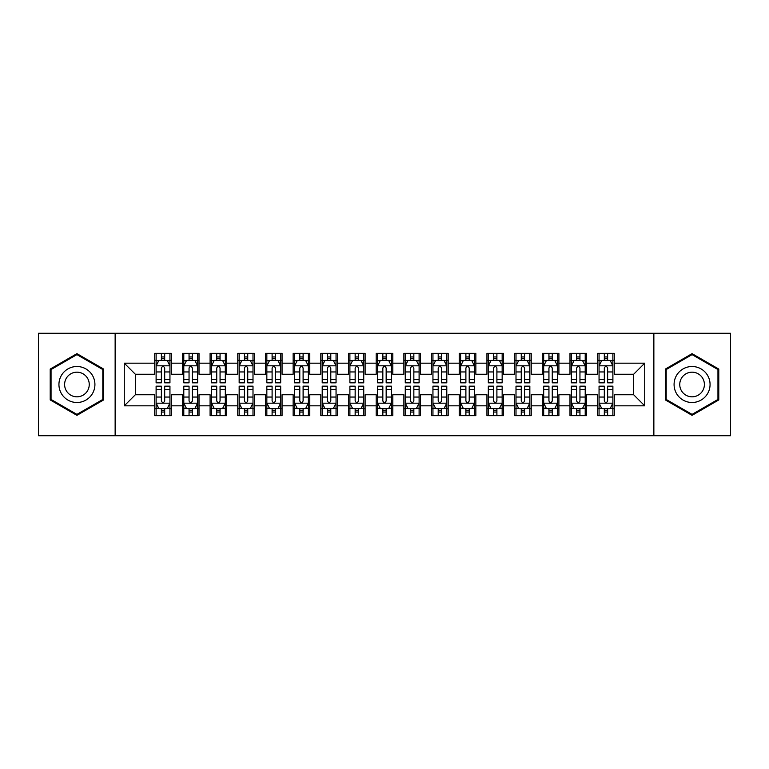 <?xml version="1.0" encoding="UTF-8"?>
<svg xmlns="http://www.w3.org/2000/svg" width="769" height="769" viewBox="0 0 769 769"><rect width="100%" height="100%" fill="white"/><g stroke="black" fill="none" stroke-linecap="round" stroke-linejoin="round"><path stroke-width="1.15" d="M653.861 435.715L730.55 435.715L730.55 333.285L653.861 333.285L653.861 435.715L115.139 435.715L115.139 333.285L38.45 333.285L38.45 435.715L115.139 435.715M653.861 333.285L115.139 333.285M124.27 405.821L124.27 363.179L154.723 363.179L154.723 374.253L135.344 374.253L135.344 394.747L124.27 405.821L154.723 405.821L154.723 415.644L171.333 415.644L171.333 405.821L182.407 405.821L182.407 415.644L199.017 415.644L199.017 405.821L210.091 405.821L210.091 415.644L226.701 415.644L226.701 405.821L237.775 405.821L237.775 415.644L254.385 415.644L254.385 405.821L265.459 405.821L265.459 415.644L282.069 415.644L282.069 405.821L293.143 405.821L293.143 415.644L309.753 415.644L309.753 405.821L320.827 405.821L320.827 415.644L337.437 415.644L337.437 405.821L348.511 405.821L348.511 415.644L365.121 415.644L365.121 405.821L376.195 405.821L376.195 415.644L392.805 415.644L392.805 405.821L403.879 405.821L403.879 415.644L420.489 415.644L420.489 405.821L431.563 405.821L431.563 415.644L448.173 415.644L448.173 405.821L459.247 405.821L459.247 415.644L475.857 415.644L475.857 405.821L486.931 405.821L486.931 415.644L503.541 415.644L503.541 405.821L514.615 405.821L514.615 415.644L531.225 415.644L531.225 405.821L542.299 405.821L542.299 415.644L558.909 415.644L558.909 405.821L569.983 405.821L569.983 415.644L586.593 415.644L586.593 405.821L597.667 405.821L597.667 415.644L614.277 415.644L614.277 394.747L633.656 394.747L633.656 374.253L614.277 374.253L614.277 363.179L644.73 363.179L644.73 405.821L614.277 405.821M614.277 363.179L614.277 353.356L597.667 353.356L597.667 363.179L586.593 363.179L586.593 353.356L569.983 353.356L569.983 363.179L558.909 363.179L558.909 353.356L542.299 353.356L542.299 363.179L531.225 363.179L531.225 353.356L514.615 353.356L514.615 363.179L503.541 363.179L503.541 353.356L486.931 353.356L486.931 363.179L475.857 363.179L475.857 353.356L459.247 353.356L459.247 363.179L448.173 363.179L448.173 353.356L431.563 353.356L431.563 363.179L420.489 363.179L420.489 353.356L403.879 353.356L403.879 363.179L392.805 363.179L392.805 353.356L376.195 353.356L376.195 363.179L365.121 363.179L365.121 353.356L348.511 353.356L348.511 363.179L337.437 363.179L337.437 353.356L320.827 353.356L320.827 363.179L309.753 363.179L309.753 353.356L293.143 353.356L293.143 363.179L282.069 363.179L282.069 353.356L265.459 353.356L265.459 363.179L254.385 363.179L254.385 353.356L237.775 353.356L237.775 363.179L226.701 363.179L226.701 353.356L210.091 353.356L210.091 363.179L199.017 363.179L199.017 353.356L182.407 353.356L182.407 363.179L171.333 363.179L171.333 353.356L154.723 353.356L154.723 363.179M586.593 405.821L586.593 394.747L597.667 394.747L597.667 405.821M644.73 363.179L633.656 374.253M558.909 405.821L558.909 394.747L569.983 394.747L569.983 405.821M597.667 363.179L597.667 374.253L586.593 374.253L586.593 363.179M531.225 405.821L531.225 394.747L542.299 394.747L542.299 405.821M569.983 363.179L569.983 374.253L558.909 374.253L558.909 363.179M503.541 405.821L503.541 394.747L514.615 394.747L514.615 405.821M542.299 363.179L542.299 374.253L531.225 374.253L531.225 363.179M475.857 405.821L475.857 394.747L486.931 394.747L486.931 405.821M514.615 363.179L514.615 374.253L503.541 374.253L503.541 363.179M448.173 405.821L448.173 394.747L459.247 394.747L459.247 405.821M486.931 363.179L486.931 374.253L475.857 374.253L475.857 363.179M420.489 405.821L420.489 394.747L431.563 394.747L431.563 405.821M459.247 363.179L459.247 374.253L448.173 374.253L448.173 363.179M392.805 405.821L392.805 394.747L403.879 394.747L403.879 405.821M431.563 363.179L431.563 374.253L420.489 374.253L420.489 363.179M365.121 405.821L365.121 394.747L376.195 394.747L376.195 405.821M403.879 363.179L403.879 374.253L392.805 374.253L392.805 363.179M337.437 405.821L337.437 394.747L348.511 394.747L348.511 405.821M376.195 363.179L376.195 374.253L365.121 374.253L365.121 363.179M309.753 405.821L309.753 394.747L320.827 394.747L320.827 405.821M348.511 363.179L348.511 374.253L337.437 374.253L337.437 363.179M282.069 405.821L282.069 394.747L293.143 394.747L293.143 405.821M320.827 363.179L320.827 374.253L309.753 374.253L309.753 363.179M254.385 405.821L254.385 394.747L265.459 394.747L265.459 405.821M293.143 363.179L293.143 374.253L282.069 374.253L282.069 363.179M226.701 405.821L226.701 394.747L237.775 394.747L237.775 405.821M265.459 363.179L265.459 374.253L254.385 374.253L254.385 363.179M199.017 405.821L199.017 394.747L210.091 394.747L210.091 405.821M237.775 363.179L237.775 374.253L226.701 374.253L226.701 363.179M171.333 405.821L171.333 394.747L182.407 394.747L182.407 405.821M210.091 363.179L210.091 374.253L199.017 374.253L199.017 363.179M135.344 394.747L154.723 394.747L154.723 405.821M182.407 363.179L182.407 374.253L171.333 374.253L171.333 363.179M597.667 360.277L599.051 360.277M612.893 360.277L614.277 360.277M569.983 360.277L571.367 360.277M585.209 360.277L586.593 360.277M542.299 360.277L543.683 360.277M557.525 360.277L558.909 360.277M514.615 360.277L515.999 360.277M529.841 360.277L531.225 360.277M486.931 360.277L488.315 360.277M502.157 360.277L503.541 360.277M459.247 360.277L460.631 360.277M474.473 360.277L475.857 360.277M431.563 360.277L432.947 360.277M446.789 360.277L448.173 360.277M403.879 360.277L405.263 360.277M419.105 360.277L420.489 360.277M376.195 360.277L377.579 360.277M391.421 360.277L392.805 360.277M348.511 360.277L349.895 360.277M363.737 360.277L365.121 360.277M320.827 360.277L322.211 360.277M336.053 360.277L337.437 360.277M293.143 360.277L294.527 360.277M308.369 360.277L309.753 360.277M265.459 360.277L266.843 360.277M280.685 360.277L282.069 360.277M237.775 360.277L239.159 360.277M253.001 360.277L254.385 360.277M210.091 360.277L211.475 360.277M225.317 360.277L226.701 360.277M182.407 360.277L183.791 360.277M197.633 360.277L199.017 360.277M154.723 360.277L156.107 360.277M169.949 360.277L171.333 360.277M154.723 408.724L156.107 408.724M169.949 408.724L171.333 408.724M182.407 408.724L183.791 408.724M197.633 408.724L199.017 408.724M210.091 408.724L211.475 408.724M225.317 408.724L226.701 408.724M237.775 408.724L239.159 408.724M253.001 408.724L254.385 408.724M265.459 408.724L266.843 408.724M280.685 408.724L282.069 408.724M293.143 408.724L294.527 408.724M308.369 408.724L309.753 408.724M320.827 408.724L322.211 408.724M336.053 408.724L337.437 408.724M348.511 408.724L349.895 408.724M363.737 408.724L365.121 408.724M376.195 408.724L377.579 408.724M391.421 408.724L392.805 408.724M403.879 408.724L405.263 408.724M419.105 408.724L420.489 408.724M431.563 408.724L432.947 408.724M446.789 408.724L448.173 408.724M459.247 408.724L460.631 408.724M474.473 408.724L475.857 408.724M486.931 408.724L488.315 408.724M502.157 408.724L503.541 408.724M514.615 408.724L515.999 408.724M529.841 408.724L531.225 408.724M542.299 408.724L543.683 408.724M557.525 408.724L558.909 408.724M569.983 408.724L571.367 408.724M585.209 408.724L586.593 408.724M597.667 408.724L599.051 408.724M612.893 408.724L614.277 408.724M124.27 363.179L135.344 374.253M633.656 394.747L644.73 405.821M103.642 369.072L76.929 353.653L50.216 369.072L50.216 399.928L76.929 415.347L103.642 399.928L103.642 369.072M665.358 369.072L665.358 399.928L692.071 415.347L718.784 399.928L718.784 369.072L692.071 353.653L665.358 369.072M164.691 356.951L161.365 356.951M169.949 379.367L164.691 379.367L164.691 382.837L169.949 382.837L169.949 365.948L167.181 360.411L158.875 360.411L156.107 365.948L156.107 382.837L161.365 382.837L161.365 379.367L156.107 379.367M156.107 365.948L156.107 353.356M169.949 365.948L169.949 353.356M161.365 360.411L161.365 353.356M164.691 353.356L164.691 360.411M164.691 379.367L164.691 368.024C163.586 365.89 162.48 365.89 161.365 368.024L161.365 379.367M164.691 360.277L161.365 360.277M161.365 412.049L164.691 412.049M156.107 389.633L161.365 389.633L161.365 386.163L156.107 386.163L156.107 403.052L158.875 408.589L167.181 408.589L169.949 403.052L169.949 386.163L164.691 386.163L164.691 389.633L169.949 389.633M169.949 403.052L169.949 415.644M156.107 403.052L156.107 415.644M164.691 408.589L164.691 415.644M161.365 415.644L161.365 408.589M161.365 389.633L161.365 400.976C162.47 403.11 163.576 403.11 164.691 400.976L164.691 389.633M161.365 408.724L164.691 408.724M192.375 356.951L189.049 356.951M197.633 379.367L192.375 379.367L192.375 382.837L197.633 382.837L197.633 365.948L194.865 360.411L186.559 360.411L183.791 365.948L183.791 382.837L189.049 382.837L189.049 379.367L183.791 379.367M183.791 365.948L183.791 353.356M197.633 365.948L197.633 353.356M189.049 360.411L189.049 353.356M192.375 353.356L192.375 360.411M192.375 379.367L192.375 368.024C191.27 365.89 190.164 365.89 189.049 368.024L189.049 379.367M192.375 360.277L189.049 360.277M220.059 356.951L216.733 356.951M225.317 379.367L220.059 379.367L220.059 382.837L225.317 382.837L225.317 365.948L222.549 360.411L214.243 360.411L211.475 365.948L211.475 382.837L216.733 382.837L216.733 379.367L211.475 379.367M211.475 365.948L211.475 353.356M225.317 365.948L225.317 353.356M216.733 360.411L216.733 353.356M220.059 353.356L220.059 360.411M220.059 379.367L220.059 368.024C218.954 365.89 217.848 365.89 216.733 368.024L216.733 379.367M220.059 360.277L216.733 360.277M189.049 412.049L192.375 412.049M183.791 389.633L189.049 389.633L189.049 386.163L183.791 386.163L183.791 403.052L186.559 408.589L194.865 408.589L197.633 403.052L197.633 386.163L192.375 386.163L192.375 389.633L197.633 389.633M197.633 403.052L197.633 415.644M183.791 403.052L183.791 415.644M192.375 408.589L192.375 415.644M189.049 415.644L189.049 408.589M189.049 389.633L189.049 400.976C190.154 403.11 191.26 403.11 192.375 400.976L192.375 389.633M189.049 408.724L192.375 408.724M216.733 412.049L220.059 412.049M211.475 389.633L216.733 389.633L216.733 386.163L211.475 386.163L211.475 403.052L214.243 408.589L222.549 408.589L225.317 403.052L225.317 386.163L220.059 386.163L220.059 389.633L225.317 389.633M225.317 403.052L225.317 415.644M211.475 403.052L211.475 415.644M220.059 408.589L220.059 415.644M216.733 415.644L216.733 408.589M216.733 389.633L216.733 400.976C217.838 403.11 218.944 403.11 220.059 400.976L220.059 389.633M216.733 408.724L220.059 408.724M92.511 375.503A17.995 17.995 0 0 0 67.932 368.918A17.995 17.995 0 0 0 61.347 393.497A17.995 17.995 0 0 0 85.926 400.082A17.995 17.995 0 0 0 92.511 375.503M87.599 378.338A12.323 12.323 0 0 0 70.767 373.83A12.323 12.323 0 0 0 66.259 390.662A12.323 12.323 0 0 0 83.09 395.17A12.323 12.323 0 0 0 87.599 378.338M76.929 414.385L51.042 399.447L51.042 369.553L76.929 354.615L102.815 369.553L102.815 399.447L76.929 414.385M707.653 375.503A17.995 17.995 0 0 0 683.074 368.918A17.995 17.995 0 0 0 676.489 393.497A17.995 17.995 0 0 0 701.068 400.082A17.995 17.995 0 0 0 707.653 375.503M702.741 378.338A12.323 12.323 0 0 0 685.91 373.83A12.323 12.323 0 0 0 681.401 390.662A12.323 12.323 0 0 0 698.233 395.17A12.323 12.323 0 0 0 702.741 378.338M692.071 414.385L666.185 399.447L666.185 369.553L692.071 354.615L717.958 369.553L717.958 399.447L692.071 414.385M247.743 356.951L244.417 356.951M253.001 379.367L247.743 379.367L247.743 382.837L253.001 382.837L253.001 365.948L250.233 360.411L241.927 360.411L239.159 365.948L239.159 382.837L244.417 382.837L244.417 379.367L239.159 379.367M239.159 365.948L239.159 353.356M253.001 365.948L253.001 353.356M244.417 360.411L244.417 353.356M247.743 353.356L247.743 360.411M247.743 379.367L247.743 368.024C246.638 365.89 245.532 365.89 244.417 368.024L244.417 379.367M247.743 360.277L244.417 360.277M275.427 356.951L272.101 356.951M280.685 379.367L275.427 379.367L275.427 382.837L280.685 382.837L280.685 365.948L277.917 360.411L269.611 360.411L266.843 365.948L266.843 382.837L272.101 382.837L272.101 379.367L266.843 379.367M266.843 365.948L266.843 353.356M280.685 365.948L280.685 353.356M272.101 360.411L272.101 353.356M275.427 353.356L275.427 360.411M275.427 379.367L275.427 368.024C274.322 365.89 273.216 365.89 272.101 368.024L272.101 379.367M275.427 360.277L272.101 360.277M244.417 412.049L247.743 412.049M239.159 389.633L244.417 389.633L244.417 386.163L239.159 386.163L239.159 403.052L241.927 408.589L250.233 408.589L253.001 403.052L253.001 386.163L247.743 386.163L247.743 389.633L253.001 389.633M253.001 403.052L253.001 415.644M239.159 403.052L239.159 415.644M247.743 408.589L247.743 415.644M244.417 415.644L244.417 408.589M244.417 389.633L244.417 400.976C245.522 403.11 246.628 403.11 247.743 400.976L247.743 389.633M244.417 408.724L247.743 408.724M272.101 412.049L275.427 412.049M266.843 389.633L272.101 389.633L272.101 386.163L266.843 386.163L266.843 403.052L269.611 408.589L277.917 408.589L280.685 403.052L280.685 386.163L275.427 386.163L275.427 389.633L280.685 389.633M280.685 403.052L280.685 415.644M266.843 403.052L266.843 415.644M275.427 408.589L275.427 415.644M272.101 415.644L272.101 408.589M272.101 389.633L272.101 400.976C273.206 403.11 274.312 403.11 275.427 400.976L275.427 389.633M272.101 408.724L275.427 408.724M303.111 356.951L299.785 356.951M308.369 379.367L303.111 379.367L303.111 382.837L308.369 382.837L308.369 365.948L305.601 360.411L297.295 360.411L294.527 365.948L294.527 382.837L299.785 382.837L299.785 379.367L294.527 379.367M294.527 365.948L294.527 353.356M308.369 365.948L308.369 353.356M299.785 360.411L299.785 353.356M303.111 353.356L303.111 360.411M303.111 379.367L303.111 368.024C302.006 365.89 300.9 365.89 299.785 368.024L299.785 379.367M303.111 360.277L299.785 360.277M299.785 412.049L303.111 412.049M294.527 389.633L299.785 389.633L299.785 386.163L294.527 386.163L294.527 403.052L297.295 408.589L305.601 408.589L308.369 403.052L308.369 386.163L303.111 386.163L303.111 389.633L308.369 389.633M308.369 403.052L308.369 415.644M294.527 403.052L294.527 415.644M303.111 408.589L303.111 415.644M299.785 415.644L299.785 408.589M299.785 389.633L299.785 400.976C300.89 403.11 301.996 403.11 303.111 400.976L303.111 389.633M299.785 408.724L303.111 408.724M330.795 356.951L327.469 356.951M336.053 379.367L330.795 379.367L330.795 382.837L336.053 382.837L336.053 365.948L333.285 360.411L324.979 360.411L322.211 365.948L322.211 382.837L327.469 382.837L327.469 379.367L322.211 379.367M322.211 365.948L322.211 353.356M336.053 365.948L336.053 353.356M327.469 360.411L327.469 353.356M330.795 353.356L330.795 360.411M330.795 379.367L330.795 368.024C329.69 365.89 328.584 365.89 327.469 368.024L327.469 379.367M330.795 360.277L327.469 360.277M327.469 412.049L330.795 412.049M322.211 389.633L327.469 389.633L327.469 386.163L322.211 386.163L322.211 403.052L324.979 408.589L333.285 408.589L336.053 403.052L336.053 386.163L330.795 386.163L330.795 389.633L336.053 389.633M336.053 403.052L336.053 415.644M322.211 403.052L322.211 415.644M330.795 408.589L330.795 415.644M327.469 415.644L327.469 408.589M327.469 389.633L327.469 400.976C328.574 403.11 329.68 403.11 330.795 400.976L330.795 389.633M327.469 408.724L330.795 408.724M358.479 356.951L355.153 356.951M363.737 379.367L358.479 379.367L358.479 382.837L363.737 382.837L363.737 365.948L360.969 360.411L352.663 360.411L349.895 365.948L349.895 382.837L355.153 382.837L355.153 379.367L349.895 379.367M349.895 365.948L349.895 353.356M363.737 365.948L363.737 353.356M355.153 360.411L355.153 353.356M358.479 353.356L358.479 360.411M358.479 379.367L358.479 368.024C357.374 365.89 356.268 365.89 355.153 368.024L355.153 379.367M358.479 360.277L355.153 360.277M386.163 356.951L382.837 356.951M391.421 379.367L386.163 379.367L386.163 382.837L391.421 382.837L391.421 365.948L388.653 360.411L380.347 360.411L377.579 365.948L377.579 382.837L382.837 382.837L382.837 379.367L377.579 379.367M377.579 365.948L377.579 353.356M391.421 365.948L391.421 353.356M382.837 360.411L382.837 353.356M386.163 353.356L386.163 360.411M386.163 379.367L386.163 368.024C385.058 365.89 383.952 365.89 382.837 368.024L382.837 379.367M386.163 360.277L382.837 360.277M413.847 356.951L410.521 356.951M419.105 379.367L413.847 379.367L413.847 382.837L419.105 382.837L419.105 365.948L416.337 360.411L408.031 360.411L405.263 365.948L405.263 382.837L410.521 382.837L410.521 379.367L405.263 379.367M405.263 365.948L405.263 353.356M419.105 365.948L419.105 353.356M410.521 360.411L410.521 353.356M413.847 353.356L413.847 360.411M413.847 379.367L413.847 368.024C412.742 365.89 411.636 365.89 410.521 368.024L410.521 379.367M413.847 360.277L410.521 360.277M441.531 356.951L438.205 356.951M446.789 379.367L441.531 379.367L441.531 382.837L446.789 382.837L446.789 365.948L444.021 360.411L435.715 360.411L432.947 365.948L432.947 382.837L438.205 382.837L438.205 379.367L432.947 379.367M432.947 365.948L432.947 353.356M446.789 365.948L446.789 353.356M438.205 360.411L438.205 353.356M441.531 353.356L441.531 360.411M441.531 379.367L441.531 368.024C440.426 365.89 439.32 365.89 438.205 368.024L438.205 379.367M441.531 360.277L438.205 360.277M469.215 356.951L465.889 356.951M474.473 379.367L469.215 379.367L469.215 382.837L474.473 382.837L474.473 365.948L471.705 360.411L463.399 360.411L460.631 365.948L460.631 382.837L465.889 382.837L465.889 379.367L460.631 379.367M460.631 365.948L460.631 353.356M474.473 365.948L474.473 353.356M465.889 360.411L465.889 353.356M469.215 353.356L469.215 360.411M469.215 379.367L469.215 368.024C468.11 365.89 467.004 365.89 465.889 368.024L465.889 379.367M469.215 360.277L465.889 360.277M496.899 356.951L493.573 356.951M502.157 379.367L496.899 379.367L496.899 382.837L502.157 382.837L502.157 365.948L499.389 360.411L491.083 360.411L488.315 365.948L488.315 382.837L493.573 382.837L493.573 379.367L488.315 379.367M488.315 365.948L488.315 353.356M502.157 365.948L502.157 353.356M493.573 360.411L493.573 353.356M496.899 353.356L496.899 360.411M496.899 379.367L496.899 368.024C495.794 365.89 494.688 365.89 493.573 368.024L493.573 379.367M496.899 360.277L493.573 360.277M524.583 356.951L521.257 356.951M529.841 379.367L524.583 379.367L524.583 382.837L529.841 382.837L529.841 365.948L527.073 360.411L518.767 360.411L515.999 365.948L515.999 382.837L521.257 382.837L521.257 379.367L515.999 379.367M515.999 365.948L515.999 353.356M529.841 365.948L529.841 353.356M521.257 360.411L521.257 353.356M524.583 353.356L524.583 360.411M524.583 379.367L524.583 368.024C523.478 365.89 522.372 365.89 521.257 368.024L521.257 379.367M524.583 360.277L521.257 360.277M355.153 412.049L358.479 412.049M349.895 389.633L355.153 389.633L355.153 386.163L349.895 386.163L349.895 403.052L352.663 408.589L360.969 408.589L363.737 403.052L363.737 386.163L358.479 386.163L358.479 389.633L363.737 389.633M363.737 403.052L363.737 415.644M349.895 403.052L349.895 415.644M358.479 408.589L358.479 415.644M355.153 415.644L355.153 408.589M355.153 389.633L355.153 400.976C356.258 403.11 357.364 403.11 358.479 400.976L358.479 389.633M355.153 408.724L358.479 408.724M382.837 412.049L386.163 412.049M377.579 389.633L382.837 389.633L382.837 386.163L377.579 386.163L377.579 403.052L380.347 408.589L388.653 408.589L391.421 403.052L391.421 386.163L386.163 386.163L386.163 389.633L391.421 389.633M391.421 403.052L391.421 415.644M377.579 403.052L377.579 415.644M386.163 408.589L386.163 415.644M382.837 415.644L382.837 408.589M382.837 389.633L382.837 400.976C383.942 403.11 385.048 403.11 386.163 400.976L386.163 389.633M382.837 408.724L386.163 408.724M410.521 412.049L413.847 412.049M405.263 389.633L410.521 389.633L410.521 386.163L405.263 386.163L405.263 403.052L408.031 408.589L416.337 408.589L419.105 403.052L419.105 386.163L413.847 386.163L413.847 389.633L419.105 389.633M419.105 403.052L419.105 415.644M405.263 403.052L405.263 415.644M413.847 408.589L413.847 415.644M410.521 415.644L410.521 408.589M410.521 389.633L410.521 400.976C411.626 403.11 412.732 403.11 413.847 400.976L413.847 389.633M410.521 408.724L413.847 408.724M438.205 412.049L441.531 412.049M432.947 389.633L438.205 389.633L438.205 386.163L432.947 386.163L432.947 403.052L435.715 408.589L444.021 408.589L446.789 403.052L446.789 386.163L441.531 386.163L441.531 389.633L446.789 389.633M446.789 403.052L446.789 415.644M432.947 403.052L432.947 415.644M441.531 408.589L441.531 415.644M438.205 415.644L438.205 408.589M438.205 389.633L438.205 400.976C439.31 403.11 440.416 403.11 441.531 400.976L441.531 389.633M438.205 408.724L441.531 408.724M465.889 412.049L469.215 412.049M460.631 389.633L465.889 389.633L465.889 386.163L460.631 386.163L460.631 403.052L463.399 408.589L471.705 408.589L474.473 403.052L474.473 386.163L469.215 386.163L469.215 389.633L474.473 389.633M474.473 403.052L474.473 415.644M460.631 403.052L460.631 415.644M469.215 408.589L469.215 415.644M465.889 415.644L465.889 408.589M465.889 389.633L465.889 400.976C466.994 403.11 468.1 403.11 469.215 400.976L469.215 389.633M465.889 408.724L469.215 408.724M493.573 412.049L496.899 412.049M488.315 389.633L493.573 389.633L493.573 386.163L488.315 386.163L488.315 403.052L491.083 408.589L499.389 408.589L502.157 403.052L502.157 386.163L496.899 386.163L496.899 389.633L502.157 389.633M502.157 403.052L502.157 415.644M488.315 403.052L488.315 415.644M496.899 408.589L496.899 415.644M493.573 415.644L493.573 408.589M493.573 389.633L493.573 400.976C494.678 403.11 495.784 403.11 496.899 400.976L496.899 389.633M493.573 408.724L496.899 408.724M521.257 412.049L524.583 412.049M515.999 389.633L521.257 389.633L521.257 386.163L515.999 386.163L515.999 403.052L518.767 408.589L527.073 408.589L529.841 403.052L529.841 386.163L524.583 386.163L524.583 389.633L529.841 389.633M529.841 403.052L529.841 415.644M515.999 403.052L515.999 415.644M524.583 408.589L524.583 415.644M521.257 415.644L521.257 408.589M521.257 389.633L521.257 400.976C522.362 403.11 523.468 403.11 524.583 400.976L524.583 389.633M521.257 408.724L524.583 408.724M552.267 356.951L548.941 356.951M557.525 379.367L552.267 379.367L552.267 382.837L557.525 382.837L557.525 365.948L554.757 360.411L546.451 360.411L543.683 365.948L543.683 382.837L548.941 382.837L548.941 379.367L543.683 379.367M543.683 365.948L543.683 353.356M557.525 365.948L557.525 353.356M548.941 360.411L548.941 353.356M552.267 353.356L552.267 360.411M552.267 379.367L552.267 368.024C551.162 365.89 550.056 365.89 548.941 368.024L548.941 379.367M552.267 360.277L548.941 360.277M548.941 412.049L552.267 412.049M543.683 389.633L548.941 389.633L548.941 386.163L543.683 386.163L543.683 403.052L546.451 408.589L554.757 408.589L557.525 403.052L557.525 386.163L552.267 386.163L552.267 389.633L557.525 389.633M557.525 403.052L557.525 415.644M543.683 403.052L543.683 415.644M552.267 408.589L552.267 415.644M548.941 415.644L548.941 408.589M548.941 389.633L548.941 400.976C550.046 403.11 551.152 403.11 552.267 400.976L552.267 389.633M548.941 408.724L552.267 408.724M579.951 356.951L576.625 356.951M585.209 379.367L579.951 379.367L579.951 382.837L585.209 382.837L585.209 365.948L582.441 360.411L574.135 360.411L571.367 365.948L571.367 382.837L576.625 382.837L576.625 379.367L571.367 379.367M571.367 365.948L571.367 353.356M585.209 365.948L585.209 353.356M576.625 360.411L576.625 353.356M579.951 353.356L579.951 360.411M579.951 379.367L579.951 368.024C578.846 365.89 577.74 365.89 576.625 368.024L576.625 379.367M579.951 360.277L576.625 360.277M576.625 412.049L579.951 412.049M571.367 389.633L576.625 389.633L576.625 386.163L571.367 386.163L571.367 403.052L574.135 408.589L582.441 408.589L585.209 403.052L585.209 386.163L579.951 386.163L579.951 389.633L585.209 389.633M585.209 403.052L585.209 415.644M571.367 403.052L571.367 415.644M579.951 408.589L579.951 415.644M576.625 415.644L576.625 408.589M576.625 389.633L576.625 400.976C577.73 403.11 578.836 403.11 579.951 400.976L579.951 389.633M576.625 408.724L579.951 408.724M607.635 356.951L604.309 356.951M612.893 379.367L607.635 379.367L607.635 382.837L612.893 382.837L612.893 365.948L610.125 360.411L601.819 360.411L599.051 365.948L599.051 382.837L604.309 382.837L604.309 379.367L599.051 379.367M599.051 365.948L599.051 353.356M612.893 365.948L612.893 353.356M604.309 360.411L604.309 353.356M607.635 353.356L607.635 360.411M607.635 379.367L607.635 368.024C606.53 365.89 605.424 365.89 604.309 368.024L604.309 379.367M607.635 360.277L604.309 360.277M604.309 412.049L607.635 412.049M599.051 389.633L604.309 389.633L604.309 386.163L599.051 386.163L599.051 403.052L601.819 408.589L610.125 408.589L612.893 403.052L612.893 386.163L607.635 386.163L607.635 389.633L612.893 389.633M612.893 403.052L612.893 415.644M599.051 403.052L599.051 415.644M607.635 408.589L607.635 415.644M604.309 415.644L604.309 408.589M604.309 389.633L604.309 400.976C605.414 403.11 606.52 403.11 607.635 400.976L607.635 389.633M604.309 408.724L607.635 408.724M169.882 365.813L156.174 365.813M156.107 360.748L158.712 360.748M167.344 360.748L169.949 360.748M161.365 371.946L156.107 371.946M169.949 371.946L164.691 371.946M164.691 358.719L161.365 358.719M156.174 403.187L169.882 403.187M169.949 408.252L167.344 408.252M158.712 408.252L156.107 408.252M164.691 397.054L169.949 397.054M156.107 397.054L161.365 397.054M161.365 410.281L164.691 410.281M197.566 365.813L183.858 365.813M183.791 360.748L186.396 360.748M195.028 360.748L197.633 360.748M189.049 371.946L183.791 371.946M197.633 371.946L192.375 371.946M192.375 358.719L189.049 358.719M225.25 365.813L211.542 365.813M211.475 360.748L214.08 360.748M222.712 360.748L225.317 360.748M216.733 371.946L211.475 371.946M225.317 371.946L220.059 371.946M220.059 358.719L216.733 358.719M183.858 403.187L197.566 403.187M197.633 408.252L195.028 408.252M186.396 408.252L183.791 408.252M192.375 397.054L197.633 397.054M183.791 397.054L189.049 397.054M189.049 410.281L192.375 410.281M211.542 403.187L225.25 403.187M225.317 408.252L222.712 408.252M214.08 408.252L211.475 408.252M220.059 397.054L225.317 397.054M211.475 397.054L216.733 397.054M216.733 410.281L220.059 410.281M252.934 365.813L239.226 365.813M239.159 360.748L241.764 360.748M250.396 360.748L253.001 360.748M244.417 371.946L239.159 371.946M253.001 371.946L247.743 371.946M247.743 358.719L244.417 358.719M280.618 365.813L266.91 365.813M266.843 360.748L269.448 360.748M278.08 360.748L280.685 360.748M272.101 371.946L266.843 371.946M280.685 371.946L275.427 371.946M275.427 358.719L272.101 358.719M239.226 403.187L252.934 403.187M253.001 408.252L250.396 408.252M241.764 408.252L239.159 408.252M247.743 397.054L253.001 397.054M239.159 397.054L244.417 397.054M244.417 410.281L247.743 410.281M266.91 403.187L280.618 403.187M280.685 408.252L278.08 408.252M269.448 408.252L266.843 408.252M275.427 397.054L280.685 397.054M266.843 397.054L272.101 397.054M272.101 410.281L275.427 410.281M308.302 365.813L294.594 365.813M294.527 360.748L297.132 360.748M305.764 360.748L308.369 360.748M299.785 371.946L294.527 371.946M308.369 371.946L303.111 371.946M303.111 358.719L299.785 358.719M294.594 403.187L308.302 403.187M308.369 408.252L305.764 408.252M297.132 408.252L294.527 408.252M303.111 397.054L308.369 397.054M294.527 397.054L299.785 397.054M299.785 410.281L303.111 410.281M335.986 365.813L322.278 365.813M322.211 360.748L324.816 360.748M333.448 360.748L336.053 360.748M327.469 371.946L322.211 371.946M336.053 371.946L330.795 371.946M330.795 358.719L327.469 358.719M322.278 403.187L335.986 403.187M336.053 408.252L333.448 408.252M324.816 408.252L322.211 408.252M330.795 397.054L336.053 397.054M322.211 397.054L327.469 397.054M327.469 410.281L330.795 410.281M363.67 365.813L349.962 365.813M349.895 360.748L352.5 360.748M361.132 360.748L363.737 360.748M355.153 371.946L349.895 371.946M363.737 371.946L358.479 371.946M358.479 358.719L355.153 358.719M391.354 365.813L377.646 365.813M377.579 360.748L380.184 360.748M388.816 360.748L391.421 360.748M382.837 371.946L377.579 371.946M391.421 371.946L386.163 371.946M386.163 358.719L382.837 358.719M419.038 365.813L405.33 365.813M405.263 360.748L407.868 360.748M416.5 360.748L419.105 360.748M410.521 371.946L405.263 371.946M419.105 371.946L413.847 371.946M413.847 358.719L410.521 358.719M446.722 365.813L433.014 365.813M432.947 360.748L435.552 360.748M444.184 360.748L446.789 360.748M438.205 371.946L432.947 371.946M446.789 371.946L441.531 371.946M441.531 358.719L438.205 358.719M474.406 365.813L460.698 365.813M460.631 360.748L463.236 360.748M471.868 360.748L474.473 360.748M465.889 371.946L460.631 371.946M474.473 371.946L469.215 371.946M469.215 358.719L465.889 358.719M502.09 365.813L488.382 365.813M488.315 360.748L490.92 360.748M499.552 360.748L502.157 360.748M493.573 371.946L488.315 371.946M502.157 371.946L496.899 371.946M496.899 358.719L493.573 358.719M529.774 365.813L516.066 365.813M515.999 360.748L518.604 360.748M527.236 360.748L529.841 360.748M521.257 371.946L515.999 371.946M529.841 371.946L524.583 371.946M524.583 358.719L521.257 358.719M349.962 403.187L363.67 403.187M363.737 408.252L361.132 408.252M352.5 408.252L349.895 408.252M358.479 397.054L363.737 397.054M349.895 397.054L355.153 397.054M355.153 410.281L358.479 410.281M377.646 403.187L391.354 403.187M391.421 408.252L388.816 408.252M380.184 408.252L377.579 408.252M386.163 397.054L391.421 397.054M377.579 397.054L382.837 397.054M382.837 410.281L386.163 410.281M405.33 403.187L419.038 403.187M419.105 408.252L416.5 408.252M407.868 408.252L405.263 408.252M413.847 397.054L419.105 397.054M405.263 397.054L410.521 397.054M410.521 410.281L413.847 410.281M433.014 403.187L446.722 403.187M446.789 408.252L444.184 408.252M435.552 408.252L432.947 408.252M441.531 397.054L446.789 397.054M432.947 397.054L438.205 397.054M438.205 410.281L441.531 410.281M460.698 403.187L474.406 403.187M474.473 408.252L471.868 408.252M463.236 408.252L460.631 408.252M469.215 397.054L474.473 397.054M460.631 397.054L465.889 397.054M465.889 410.281L469.215 410.281M488.382 403.187L502.09 403.187M502.157 408.252L499.552 408.252M490.92 408.252L488.315 408.252M496.899 397.054L502.157 397.054M488.315 397.054L493.573 397.054M493.573 410.281L496.899 410.281M516.066 403.187L529.774 403.187M529.841 408.252L527.236 408.252M518.604 408.252L515.999 408.252M524.583 397.054L529.841 397.054M515.999 397.054L521.257 397.054M521.257 410.281L524.583 410.281M557.458 365.813L543.75 365.813M543.683 360.748L546.288 360.748M554.92 360.748L557.525 360.748M548.941 371.946L543.683 371.946M557.525 371.946L552.267 371.946M552.267 358.719L548.941 358.719M543.75 403.187L557.458 403.187M557.525 408.252L554.92 408.252M546.288 408.252L543.683 408.252M552.267 397.054L557.525 397.054M543.683 397.054L548.941 397.054M548.941 410.281L552.267 410.281M585.142 365.813L571.434 365.813M571.367 360.748L573.972 360.748M582.604 360.748L585.209 360.748M576.625 371.946L571.367 371.946M585.209 371.946L579.951 371.946M579.951 358.719L576.625 358.719M571.434 403.187L585.142 403.187M585.209 408.252L582.604 408.252M573.972 408.252L571.367 408.252M579.951 397.054L585.209 397.054M571.367 397.054L576.625 397.054M576.625 410.281L579.951 410.281M612.826 365.813L599.118 365.813M599.051 360.748L601.656 360.748M610.288 360.748L612.893 360.748M604.309 371.946L599.051 371.946M612.893 371.946L607.635 371.946M607.635 358.719L604.309 358.719M599.118 403.187L612.826 403.187M612.893 408.252L610.288 408.252M601.656 408.252L599.051 408.252M607.635 397.054L612.893 397.054M599.051 397.054L604.309 397.054M604.309 410.281L607.635 410.281"/></g></svg>
